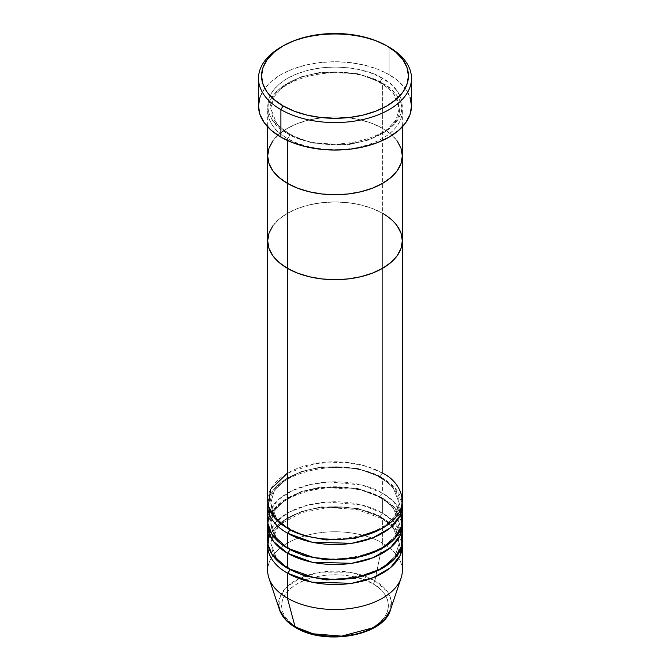 <?xml version="1.0" encoding="UTF-8"?>
<svg xmlns="http://www.w3.org/2000/svg" width="670" height="670" viewBox="0 0 670 670"><rect width="100%" height="100%" fill="white"/><g stroke="black" fill="none" stroke-linecap="round" stroke-linejoin="round"><path stroke-width="0.5" stroke-dasharray="3.35 2.51" d="M380.443 82.15A3.057 1.767 -60 0 1 382.603 78.398C370.594 69.261 323.283 58.432 287.397 78.398C252.808 99.118 271.559 126.437 287.397 133.372A3.057 1.767 -60 0 1 288.921 133.221A3.057 1.767 -60 0 1 289.557 134.62L277.012 124.377L270.739 108.381L273.98 96.74L284.398 85.517L301.182 76.832L321.257 72.142L357.78 73.692L380.443 82.15L357.78 73.692L321.257 72.142L301.182 76.832L284.398 85.517L273.98 96.74L270.739 108.381L277.012 124.377L289.557 134.62A3.057 1.767 -60 0 1 287.397 138.372C271.559 131.437 252.808 104.118 287.397 83.398C323.283 63.432 370.594 74.253 382.603 83.398A3.057 1.767 -60 0 1 381.079 83.549A3.057 1.767 -60 0 1 380.443 82.15A3.057 1.767 120 0 0 381.079 83.549A3.057 1.767 120 0 0 382.603 83.398A67.327 38.868 180 0 1 402.327 110.885A67.327 38.868 180 0 1 360.762 146.797A67.327 38.868 180 0 1 287.397 138.372L287.397 140.465L287.397 138.372A67.327 38.868 180 0 1 267.673 110.885A67.327 38.868 180 0 1 309.238 74.973A67.327 38.868 180 0 1 382.603 83.398L382.603 128.372L382.603 83.398C398.441 90.333 417.192 117.652 382.603 138.372C346.717 158.338 299.406 147.509 287.397 138.372A3.057 1.767 120 0 0 289.557 134.62L312.22 143.079L348.743 144.628L368.818 139.938L385.602 131.253L396.02 120.031L399.261 108.381L392.989 92.393L380.443 82.15L392.989 92.393L399.261 108.381L396.02 120.031L385.602 131.253L368.818 139.938L348.743 144.628L312.22 143.079L289.557 134.62A3.057 1.767 120 0 0 288.921 133.221A3.057 1.767 120 0 0 287.397 133.372L297.597 138.204L309.238 141.797L321.868 144.008L335 144.754L348.132 144.008L360.762 141.797L372.403 138.204L382.603 133.372L390.978 127.484L397.201 120.759L401.029 113.473L402.327 105.885L401.029 98.306L397.201 91.011L390.978 84.294L382.603 78.398L372.403 73.566L360.762 69.973L348.132 67.762L335 67.017L321.868 67.762L309.238 69.973L297.597 73.566L287.397 78.398L279.022 84.294L272.799 91.011L268.972 98.306L267.673 105.885L268.972 113.473L272.799 120.759L279.022 127.484L287.397 133.372C299.406 142.517 346.717 153.338 382.603 133.372C417.192 112.652 398.441 85.333 382.603 78.398A3.057 1.767 120 0 0 380.443 82.15M402.327 155.859A67.327 38.868 0 0 0 382.603 128.372L390.978 134.268L397.201 140.985L390.978 134.268L382.603 128.372A67.327 38.868 0 0 0 309.238 119.947A67.327 38.868 0 0 0 267.673 155.859A67.327 38.868 180 0 1 309.238 119.947A67.327 38.868 180 0 1 382.603 128.372A67.327 38.868 180 0 1 402.327 155.859M411.506 105.885A76.506 44.17 0 0 0 389.094 74.655L389.094 47.168L389.094 74.655A76.506 44.17 0 0 0 305.721 65.082A76.506 44.17 0 0 0 258.494 105.885M287.397 533.153C271.559 526.218 252.808 498.899 287.397 478.187C323.283 458.213 370.594 469.042 382.603 478.187A3.057 1.767 -60 0 1 381.079 478.338A3.057 1.767 -60 0 1 380.443 476.931A3.057 1.767 -60 0 1 382.603 473.188L382.603 128.372L372.403 123.54L360.762 119.947L348.132 117.736L335 116.99L321.868 117.736L309.238 119.947L297.597 123.54L287.397 128.372L279.022 134.268L272.799 140.985L279.022 134.268L287.397 128.372L297.597 123.54L309.238 119.947L321.868 117.736L335 116.99L348.132 117.736L360.762 119.947L372.403 123.54L382.603 128.372L382.603 213.328L390.978 219.216L397.201 225.941L390.978 219.216L382.603 213.328L382.603 473.188L367.369 466.588L344.522 462.191L315.394 463.489L287.397 473.188M282.003 46.548A76.506 44.17 180 0 1 389.094 47.168A76.506 44.17 0 0 0 280.906 47.168M259.968 97.267L264.315 88.984L271.392 81.346L280.906 74.655L292.497 69.161L305.721 65.082L320.076 62.57L335 61.715L349.924 62.57L364.279 65.082L377.503 69.161L389.094 74.655L398.608 81.346L405.685 88.984L410.032 97.267M386.933 45.92L389.094 47.168M402.327 500.674A67.327 38.868 0 0 0 382.603 473.188A3.057 1.767 120 0 0 380.443 476.931L357.78 468.481L321.257 466.923L301.182 471.621L284.398 480.298L273.98 491.529L270.739 503.17L276.584 518.639L288.502 528.781L276.584 518.639L270.739 503.17L273.98 491.529L284.398 480.298L301.182 471.621L321.257 466.923L357.78 468.481L380.443 476.931L392.989 487.182L399.261 503.17L395.015 516.436L381.498 528.781L395.015 516.436L399.261 503.17L392.989 487.182L380.443 476.931A3.057 1.767 120 0 0 381.079 478.338A3.057 1.767 120 0 0 382.603 478.187A67.327 38.868 180 0 1 402.184 503.17L394.998 488.036L382.603 478.187L382.603 493.179L362.009 485.055L329.322 481.931L310.202 484.527L292.212 490.649L278.167 499.828L269.943 510.666M287.397 528.153A3.057 1.767 -60 0 1 288.921 528.002A3.057 1.767 -60 0 1 289.557 529.409A3.057 1.767 120 0 0 288.921 528.002A3.057 1.767 120 0 0 287.397 528.153M287.397 573.135C271.559 566.2 252.808 538.881 287.397 518.161C323.283 498.195 370.594 509.016 382.603 518.161A3.057 1.767 -60 0 1 381.079 518.312A3.057 1.767 -60 0 1 380.443 516.913A3.057 1.767 -60 0 1 382.603 513.161L382.603 498.17A67.327 38.868 180 0 0 311.248 489.284A67.327 38.868 180 0 0 267.816 523.161L272.506 511.193L284.382 500.029L302.229 491.705L322.848 487.425L359.681 489.494L382.603 498.17A3.057 1.767 -60 0 1 381.079 498.321A3.057 1.767 -60 0 1 380.443 496.922L357.78 488.464L321.257 486.914L301.182 491.613L284.398 500.289L273.98 511.52L270.739 523.161L276.584 538.621L288.502 548.772L276.584 538.621L270.739 523.161L273.98 511.52L284.398 500.289L301.182 491.613L321.257 486.914L357.78 488.464L380.443 496.922A3.057 1.767 -60 0 1 382.603 493.179L382.603 478.187A67.327 38.868 180 0 0 311.248 469.302A67.327 38.868 180 0 0 267.816 503.17M287.397 548.144A3.057 1.767 -60 0 1 288.921 547.993A3.057 1.767 -60 0 1 289.557 549.392A3.057 1.767 120 0 0 288.921 547.993A3.057 1.767 120 0 0 287.397 548.144M402.327 540.648A67.327 38.868 0 0 0 382.603 513.161A3.057 1.767 120 0 0 380.443 516.913L357.78 508.455L321.257 506.905L301.182 511.595L284.398 520.28L273.98 531.503L270.739 543.152L276.584 558.613L288.502 568.755L276.584 558.613L270.739 543.152L273.98 531.503L284.398 520.28L301.182 511.595L321.257 506.905L357.78 508.455L380.443 516.913L392.989 527.156L399.261 543.152L395.015 556.418L381.498 568.755L395.015 556.418L399.261 543.152L392.989 527.156L380.443 516.913A3.057 1.767 120 0 0 381.079 518.312A3.057 1.767 120 0 0 382.603 518.161A67.327 38.868 180 0 1 402.184 543.152L394.998 528.019L382.603 518.161L382.603 543.152A67.327 38.868 180 0 1 401.104 578.001M287.397 568.135A3.057 1.767 -60 0 1 288.921 567.984A3.057 1.767 -60 0 1 289.557 569.383A3.057 1.767 120 0 0 288.921 567.984A3.057 1.767 120 0 0 287.397 568.135M402.327 520.657A67.327 38.868 0 0 0 382.603 493.179A3.057 1.767 120 0 0 380.443 496.922A3.057 1.767 120 0 0 381.079 498.321A3.057 1.767 120 0 0 382.603 498.17L382.603 513.161L361.247 504.853L327.195 502.039L307.53 505.163L289.49 512.006L276.057 521.871L268.938 533.153M355.469 634.147L364.723 631.291L372.83 627.455L379.48 622.773L384.421 617.43L387.469 611.643L388.5 605.613L387.469 599.591L384.421 593.796L379.48 588.453L372.83 583.771L364.723 579.935L355.469 577.079L345.435 575.321L335 574.726L324.565 575.321L314.531 577.079L305.277 579.935L297.17 583.771L290.52 588.453L285.579 593.796L282.531 599.591L281.5 605.613L282.531 611.643L285.579 617.43L290.52 622.773L297.17 627.455A3.057 1.767 -60 0 1 295.646 627.606A3.057 1.767 120 0 0 297.17 627.455C306.718 634.716 344.313 643.317 372.83 627.455C400.308 610.99 385.409 589.282 372.83 583.771A3.057 1.767 120 0 0 374.915 580.714L387.595 591.92L391.113 600.203L390.426 609.934A56.456 32.596 0 0 0 374.915 580.714L382.603 543.152L382.603 518.161A67.327 38.868 180 0 0 311.248 509.275A67.327 38.868 180 0 0 267.816 543.152M402.327 570.631A67.327 38.868 0 0 0 382.603 543.152A67.327 38.868 0 0 0 309.238 534.727A67.327 38.868 0 0 0 267.673 570.631M382.603 498.17A67.327 38.868 180 0 1 402.184 523.161L394.998 508.028L382.603 498.17M401.062 533.153L393.34 521.252L382.603 513.161A67.327 38.868 0 0 0 309.238 504.736A67.327 38.868 0 0 0 267.673 540.648M268.896 578.001A67.327 38.868 180 0 1 303.435 536.302A67.327 38.868 180 0 1 382.603 543.152L374.915 580.714A56.456 32.596 0 0 0 308.535 574.977A56.456 32.596 0 0 0 279.574 609.934L279.03 599.508L285.227 588.386L298.678 578.813L316.994 572.875L352.797 572.833L374.915 580.714A3.057 1.767 -60 0 1 372.83 583.771C363.282 576.51 325.687 567.909 297.17 583.771C269.692 600.236 284.591 621.944 297.17 627.455L305.277 631.291L314.531 634.147M382.603 213.328L372.403 208.496L360.762 204.903L348.132 202.692L335 201.946L321.868 202.692L309.238 204.903L297.597 208.496L287.397 213.328L279.022 219.216L272.799 225.941L279.022 219.216L287.397 213.328L297.597 208.496L309.238 204.903L321.868 202.692L335 201.946L348.132 202.692L360.762 204.903L372.403 208.496L382.603 213.328A67.327 38.868 0 0 0 309.238 204.903A67.327 38.868 0 0 0 267.673 240.815A67.327 38.868 180 0 1 309.238 204.903A67.327 38.868 180 0 1 382.603 213.328A67.327 38.868 0 0 1 402.327 240.815M382.603 473.188A67.327 38.868 0 0 0 309.238 464.762A67.327 38.868 0 0 0 267.673 500.674M401.062 513.161L393.34 501.26L382.603 493.179A67.327 38.868 0 0 0 309.238 484.753A67.327 38.868 0 0 0 267.673 520.657M380.443 496.922L392.989 507.173L399.261 523.161L395.015 536.427L381.498 548.772L395.015 536.427L399.261 523.161L392.989 507.173L380.443 496.922M288.921 133.221C280.797 128.439 275.37 122.987 272.623 116.89L270.739 108.381C266.66 78.993 344.12 59.295 381.079 83.549C389.253 88.365 394.697 93.842 397.427 99.989L399.261 108.381C403.34 137.777 325.88 157.475 288.921 133.221M402.327 110.885L402.327 126.864M267.673 110.885L267.673 126.864M381.079 478.338C344.12 454.076 266.66 473.774 270.739 503.17L272.623 511.671C275.37 517.776 280.797 523.22 288.921 528.002C325.88 552.264 403.34 532.566 399.261 503.17L397.427 494.778C394.697 488.631 389.253 483.154 381.079 478.338M381.079 498.321C344.12 474.067 266.66 493.765 270.739 523.161L272.623 531.662C275.37 537.767 280.797 543.211 288.921 547.993C325.88 572.255 403.34 552.557 399.261 523.161L397.427 514.761C394.697 508.622 389.253 503.137 381.079 498.321M278.209 526.545L270.739 543.152L272.623 551.653C275.37 557.758 280.797 563.202 288.921 567.984C325.88 592.238 403.34 572.54 399.261 543.152L397.427 534.752C394.697 528.605 389.253 523.128 381.079 518.312L357.043 509.543L328.61 507.517L301.441 512.684L281.006 523.89"/><path stroke-width="1" d="M283.067 45.92L280.906 47.168A76.506 44.17 0 0 0 280.906 109.637L283.067 105.885A73.44 42.403 180 0 1 283.067 45.92A73.44 42.403 180 0 1 386.933 45.92L375.803 40.644L363.107 36.724L349.33 34.312L335 33.5L320.67 34.312L306.894 36.724L294.197 40.644L283.067 45.92L273.93 52.344L267.146 59.672L262.967 67.628L261.56 75.903L262.967 84.177L267.146 92.133L273.93 99.462L283.067 105.885L294.197 111.161L306.894 115.081L320.67 117.493L335 118.305L349.33 117.493L363.107 115.081L375.803 111.161L386.933 105.885L396.071 99.462L402.854 92.133L407.033 84.177L408.44 75.903L407.033 67.628L402.854 59.672L396.071 52.344L386.933 45.92A73.44 42.403 180 0 1 386.933 105.885A73.44 42.403 180 0 1 283.067 105.885L280.906 109.637A76.506 44.17 0 0 0 389.094 109.637A76.506 44.17 0 0 0 389.094 47.168L389.094 47.168A76.506 44.17 180 0 1 411.506 78.398A76.506 44.17 180 0 1 364.279 119.21A76.506 44.17 180 0 1 280.906 109.637L280.906 137.115A76.506 44.17 0 0 0 364.279 146.697A76.506 44.17 0 0 0 411.506 105.885L410.032 114.503L405.685 122.786L398.608 130.424L389.094 137.115L377.503 142.609L364.279 146.697L349.924 149.209L335 150.055L320.076 149.209L305.721 146.697L292.497 142.609L280.906 137.115L280.906 109.637A76.506 44.17 180 0 1 258.494 78.398A76.506 44.17 180 0 1 282.003 46.548M287.397 140.465L287.397 183.345A67.327 38.868 0 0 0 360.762 191.771A67.327 38.868 0 0 0 402.327 155.859L401.029 163.438L397.201 170.733L390.978 177.458L382.603 183.345L372.403 188.178L360.762 191.771L348.132 193.982L335 194.727L321.868 193.982L309.238 191.771L297.597 188.178L287.397 183.345L279.022 177.458L272.799 170.733L268.972 163.438L267.673 155.859L268.972 148.279L272.799 140.985L268.972 148.279L267.673 155.859A67.327 38.868 0 0 0 287.397 183.345L287.397 140.465M402.327 126.864L402.327 155.859L401.029 148.279L397.201 140.985L401.029 148.279L402.327 155.859A67.327 38.868 180 0 1 360.762 191.771A67.327 38.868 180 0 1 287.397 183.345L287.397 528.153A67.327 38.868 0 0 0 360.762 536.578A67.327 38.868 0 0 0 402.327 500.674L402.327 240.815A67.327 38.868 180 0 1 360.762 276.727A67.327 38.868 180 0 1 287.397 268.302L279.022 262.406L272.799 255.689L268.972 248.394L267.673 240.815L268.972 233.227L272.799 225.941L268.972 233.227L267.673 240.815A67.327 38.868 0 0 0 287.397 268.302A67.327 38.868 180 0 1 267.673 240.815L267.673 500.674A67.327 38.868 0 0 0 287.397 528.153L287.397 268.302A67.327 38.868 0 0 0 360.762 276.727A67.327 38.868 0 0 0 402.327 240.815L401.029 248.394L397.201 255.689L390.978 262.406L382.603 268.302L372.403 273.134L360.762 276.727L348.132 278.938L335 279.683L321.868 278.938L309.238 276.727L297.597 273.134L287.397 268.302L287.397 183.345A67.327 38.868 180 0 1 267.673 155.859L267.673 240.815L268.972 248.394L272.799 255.689L279.022 262.406L287.397 268.302L297.597 273.134L309.238 276.727L321.868 278.938L335 279.683L348.132 278.938L360.762 276.727L372.403 273.134L382.603 268.302L390.978 262.406L397.201 255.689L401.029 248.394L402.327 240.815A67.327 38.868 180 0 0 382.603 213.328M258.494 78.398L258.494 105.885A76.506 44.17 0 0 0 280.906 137.115L271.392 130.424L264.315 122.786L259.968 114.503L258.494 105.885L259.968 97.267M410.032 97.267L411.506 105.885L411.506 78.398M269.943 510.666L267.807 523.111L271.651 533.814L287.397 548.144L287.397 533.153A3.057 1.767 120 0 0 289.557 529.409L304.314 535.766L326.516 539.945L354.732 538.479L381.498 528.781L354.732 538.479L326.516 539.945L304.314 535.766L289.557 529.409A3.057 1.767 -60 0 1 287.397 533.153L287.397 548.144A67.327 38.868 0 0 0 360.762 556.569A67.327 38.868 0 0 0 402.327 520.657L402.327 505.666A67.327 38.868 180 0 1 360.762 541.578A67.327 38.868 180 0 1 287.397 533.153A67.327 38.868 180 0 1 267.673 505.666A67.327 38.868 180 0 1 267.816 503.17M287.397 473.188L270.596 489.351L268.352 506.168L275.973 519.359L287.397 528.153C299.406 537.298 346.717 548.127 382.603 528.153C417.192 507.441 398.441 480.122 382.603 473.188M402.327 525.657A67.327 38.868 180 0 0 402.184 523.161L400.124 535.514L390.292 547.834L373.098 557.708L351.716 563.311L311.986 562.189L287.397 553.144A3.057 1.767 120 0 0 289.557 549.392L304.314 555.757L326.516 559.936L354.732 558.47L381.498 548.772L354.732 558.47L326.516 559.936L304.314 555.757L289.557 549.392A3.057 1.767 -60 0 1 287.397 553.144L273.544 541.528L268.938 533.136L267.816 523.161A67.327 38.868 180 0 0 267.673 525.657L267.673 540.648A67.327 38.868 0 0 0 287.397 568.135A67.327 38.868 0 0 0 360.762 576.56A67.327 38.868 0 0 0 402.327 540.648L402.327 525.657A67.327 38.868 180 0 1 360.762 561.569A67.327 38.868 180 0 1 287.397 553.144L287.397 568.135L287.397 553.144A67.327 38.868 180 0 1 267.673 525.657M267.673 545.648L267.673 570.631A67.327 38.868 0 0 0 287.397 598.117A67.327 38.868 180 0 1 268.896 578.001L279.574 609.934A56.456 32.596 0 0 0 295.085 626.81L286.04 619.993L279.574 609.934C282.062 616.961 287.413 622.849 295.646 627.606C324.916 645.88 383.332 636.065 390.426 609.934L401.104 578.001A67.327 38.868 180 0 1 354.732 607.799A67.327 38.868 180 0 1 287.397 598.117L287.397 573.135A3.057 1.767 120 0 0 289.557 569.383L304.314 575.748L326.516 579.927L354.732 578.461L381.498 568.755L354.732 578.461L326.516 579.927L304.314 575.748L289.557 569.383A3.057 1.767 -60 0 1 287.397 573.135L287.397 598.117L295.085 626.81A3.057 1.767 120 0 0 295.646 627.606A3.057 1.767 -60 0 1 295.085 626.81A56.456 32.596 0 0 0 351.541 634.926A56.456 32.596 0 0 0 390.426 609.934L384.513 619.415L373.282 627.715L341.633 636.131L313.024 633.787L295.085 626.81L287.397 598.117A67.327 38.868 0 0 0 360.762 606.543A67.327 38.868 0 0 0 402.327 570.631L402.327 545.648A67.327 38.868 180 0 1 360.762 581.56A67.327 38.868 180 0 1 287.397 573.135A67.327 38.868 180 0 1 267.673 545.648A67.327 38.868 180 0 1 267.816 543.152M268.938 533.153L268.059 544.802L272.246 554.726L287.397 568.135L313.828 577.548L333.752 579.508L356.599 577.465L378.458 570.337L394.463 558.872L401.782 545.589L401.062 533.153M287.397 533.153L311.986 542.197L351.716 543.32L373.098 537.717L390.292 527.851L400.124 515.523L402.184 503.17A67.327 38.868 180 0 1 402.327 505.666M287.397 573.135L311.986 582.171L351.716 583.302L373.098 577.699L390.292 567.825L400.124 555.505L402.184 543.152A67.327 38.868 180 0 1 402.327 545.648M314.531 634.147L324.565 635.905L335 636.5L345.435 635.905L355.469 634.147M397.201 225.941L401.029 233.227L402.327 240.815L401.029 233.227L397.201 225.941M267.673 505.666L267.673 520.657A67.327 38.868 0 0 0 287.397 548.144L313.828 557.557L333.752 559.525L356.599 557.474L378.458 550.346L394.463 538.889L401.782 525.598L401.062 513.161M402.327 240.815L402.327 155.859L401.029 163.438L397.201 170.733L390.978 177.458L382.603 183.345L372.403 188.178L360.762 191.771L348.132 193.982L335 194.727L321.868 193.982L309.238 191.771L297.597 188.178L287.397 183.345L279.022 177.458L272.799 170.733L268.972 163.438L267.673 155.859L267.673 126.864M281.006 523.89L278.209 526.545"/></g></svg>
